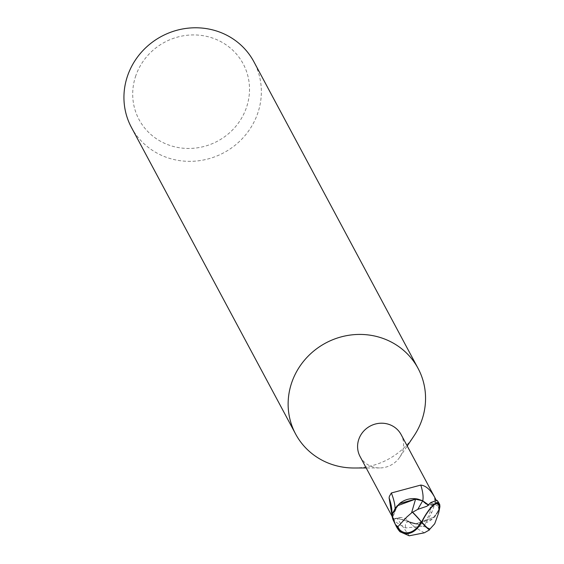 <?xml version="1.0" encoding="UTF-8"?>
<svg xmlns="http://www.w3.org/2000/svg" width="564" height="564" viewBox="0 0 564 564"><rect width="100%" height="100%" fill="white"/><g stroke="black" fill="none" stroke-linecap="round" stroke-linejoin="round"><path stroke-width="0.42" stroke-dasharray="2.82 2.11" d="M354.051 468A69.471 65.995 151.8 0 0 413.983 435.909M360.086 456.558A23.272 22.109 151.8 0 0 379.664 467.944A23.272 22.109 151.8 0 0 399.742 457.2A23.272 22.109 151.8 0 0 402.372 451.926A23.272 22.109 151.8 0 0 401.117 434.59M131.398 127.358A69.471 65.995 151.8 0 0 197.449 160.923A69.471 65.995 151.8 0 0 257.635 113.519A69.471 65.995 151.8 0 0 253.892 61.765M135.861 75.576A59.051 56.097 151.8 0 0 172.154 146.125A59.051 56.097 151.8 0 0 246.355 107.809A59.051 56.097 151.8 0 0 210.062 37.259A59.051 56.097 151.8 0 0 135.861 75.576M397.007 505.901L395.575 507.6M409.21 535.8L397 518.231L393.164 519.592A24.139 22.934 151.8 0 1 392.086 514.706A24.139 22.934 151.8 0 0 393.164 519.592L397.014 518.274L416.232 523.723L397.014 518.274L393.002 519.655M401.067 517.526A10.455 9.933 151.8 0 0 396.978 518.154A36.533 11.04 -127.5 0 0 395.413 518.457L401.067 517.526A10.455 9.933 151.8 0 1 408.956 521.862A20.861 19.818 151.8 0 0 413.701 523.604L416.147 523.73L434.682 516.892L439.589 508.051A24.139 22.934 151.8 0 0 438.503 503.159L434.675 504.519L428.492 504.836M397 518.231L408.273 521.058L408.963 521.975L413.701 523.604A20.861 19.818 151.8 0 0 414.632 523.801A20.861 19.818 151.8 0 0 432.228 519.148A20.861 19.818 151.8 0 0 438.841 509.652L438.242 506.19L436.042 500.797L431.467 513.24L423.959 526.149L405.657 527.918C399.093 524.569 395.167 521.813 393.876 519.67L393.961 519.24A23.272 22.109 151.8 0 1 392.833 513.099L392.854 516.702L391.973 515.263M422.732 500.818A26.459 8.862 65.2 0 1 422.718 500.895A10.455 9.933 151.8 0 0 434.689 504.597L437.706 503.511L436.057 499.958M392.84 515.454A25.112 8.411 65.2 0 0 394.955 511.548A25.112 8.411 65.2 0 0 395.103 509.912A25.112 8.411 65.2 0 0 395.103 508.22M422.718 500.895A20.861 19.818 151.8 0 0 417.973 499.147M399.446 503.61A20.861 19.818 151.8 0 0 392.833 513.099M396.978 518.154L393.961 519.24M438.841 509.652A23.272 22.109 151.8 0 0 437.706 503.511M438.242 506.19A25.112 7.586 -127.5 0 0 430.417 508.481A25.112 7.586 -127.5 0 0 430.558 509.75A25.112 7.586 -127.5 0 0 431.467 513.24M436.042 500.797A26.367 7.966 -127.5 0 0 435.789 500.804A26.367 7.966 -127.5 0 0 433.469 507.91M408.956 521.862A26.459 7.995 -127.5 0 0 405.657 527.918M439.899 506.789L438.855 510.279L432.228 519.148L416.077 523.688M430.254 528.771L416.147 523.73L434.682 516.892L439.589 508.051A24.139 22.934 151.8 0 0 438.503 503.159L434.675 504.526L438.665 503.102L438.235 501.699M424.297 532.818L414.667 527.157L408.956 521.975M425.453 503.525L422.767 500.91M395.357 524.64L398.988 530.498A24.315 23.096 151.8 0 1 396.894 527.481M439.709 507.579A24.308 23.096 151.8 0 0 438.665 503.102M434.689 504.597A36.533 12.239 65.2 0 0 434.957 500.007M393.742 519.127L395.413 518.457A36.533 11.04 -127.5 0 0 393.876 519.67M434.675 504.519L430.818 502.552M399.742 457.2L407.229 446.004M379.664 467.944L366.198 467.972M393.855 519.627L392.163 516.469M395.103 509.912L392.854 516.702M394.955 511.548L397.317 506.176L401.505 502.101M430.558 509.75C429.437 504.858 431.178 501.875 435.789 500.804M414.632 523.801C419.969 523.744 423.155 522.976 424.184 521.481C428.097 518.274 430.17 513.945 430.417 508.481M414.667 527.157L408.273 521.058M426.885 506.26L429.493 504.949L428.365 504.808"/><path stroke-width="0.85" d="M407.229 446.004L413.983 435.909A69.471 65.995 151.8 0 0 421.837 420.173A69.471 65.995 151.8 0 0 418.086 368.419A69.471 65.995 151.8 0 0 352.042 334.847A69.471 65.995 151.8 0 0 291.856 382.251A69.471 65.995 151.8 0 0 295.599 434.005A69.471 65.995 151.8 0 0 354.051 468L366.198 467.972M422.732 500.818A26.459 8.862 65.2 0 0 420.793 485.075C425.862 485.639 430.529 489.778 434.795 497.483L401.117 434.59A23.272 22.109 151.8 0 0 378.994 423.345A23.272 22.109 151.8 0 0 358.831 439.222A23.272 22.109 151.8 0 0 360.086 456.558L392.163 516.469M418.086 368.419L253.892 61.765A69.471 65.995 151.8 0 0 187.84 28.2A69.471 65.995 151.8 0 0 127.654 75.604A69.471 65.995 151.8 0 0 131.398 127.358L295.599 434.005M395.575 507.6L392.086 514.706L392.819 512.472L399.446 503.61A20.861 19.818 151.8 0 1 401.505 502.101A20.861 19.818 151.8 0 1 417.973 499.147L415.59 499.062L399.446 503.61M391.973 515.263L389.097 497.836L389.4 496.32L391.353 492.985L420.793 485.075M391.684 514.594A26.367 8.834 65.2 0 0 389.097 497.836M434.886 497.659L436.057 499.958M395.103 508.22A25.112 8.411 65.2 0 0 391.353 492.985M422.767 500.91L428.365 504.808L422.711 500.783L417.973 499.147M398.988 530.498L399.996 531.753L409.217 535.793L424.304 532.818L429.451 529.941A23.54 6.881 -123.5 0 1 421.569 522.088L421.089 521.721A22.68 4.145 -132.6 0 0 412.312 512.14L411.551 512.902L415.569 499.112L397.007 505.901L415.59 499.062M428.4 504.815L425.453 503.525M417.776 509.362L412.615 512.232A23.54 4.3 47.4 0 1 421.569 522.088A21.058 5.45 -60.8 0 1 439.081 503.307L436.987 500.289L430.804 502.552L426.885 506.26L417.776 509.362L422.697 500.804L415.21 499.14L422.711 500.783M434.703 523.787L438.651 512.937L439.356 506.366A23.117 21.961 151.8 0 0 437.608 503.412A20.114 5.21 119.2 0 0 421.872 521.982A20.114 5.21 119.2 0 0 421.844 522.053A22.68 6.627 56.5 0 0 429.493 529.54L434.703 523.787M411.551 512.902L406.693 517.125L397.853 526.734A23.117 21.961 151.8 0 0 399.601 529.681A20.114 13.896 -74.3 0 0 421.054 521.792A20.114 13.896 -74.3 0 0 421.089 521.721M395.59 524.999A24.315 23.096 -28.2 0 1 395.378 524.527L391.966 515.179A24.308 23.096 151.8 0 0 393.002 519.655L396.386 526.564L395.59 524.999L399.601 529.681M396.386 526.564L396.894 527.481A21.058 14.551 105.7 0 0 397.049 527.749A21.058 14.551 105.7 0 0 421.569 522.088L421.844 522.053M429.451 529.941L429.493 529.54M397.853 526.734L395.378 524.527M391.966 515.179L397.007 505.901M439.264 503.624L439.56 504.251A24.315 23.096 -28.2 0 1 439.779 504.724L439.899 506.789L438.658 512.937M439.56 504.251L437.608 503.412M439.356 506.366L439.779 504.724M434.957 500.007A36.533 12.239 65.2 0 0 434.795 497.483M439.081 503.307A24.315 23.096 151.8 0 0 436.987 500.289M397.049 527.749A24.315 24.315 0 0 0 399.996 531.753"/></g></svg>
